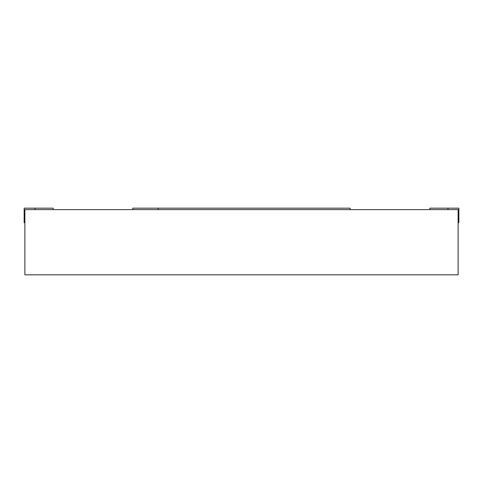 <?xml version="1.0" encoding="UTF-8"?>
<svg xmlns="http://www.w3.org/2000/svg" width="483" height="483" viewBox="0 0 483 483"><rect width="100%" height="100%" fill="white"/><g stroke="black" fill="none" stroke-linecap="round" stroke-linejoin="round"><path stroke-width="0.72" d="M350.175 209.622L350.175 208.173L132.825 208.173L132.825 209.622M158.183 208.173L158.183 209.622M24.875 209.622L458.125 209.622L458.125 274.827L24.875 274.827L24.875 209.622M458.125 222.663L458.85 222.663L458.85 208.173L429.87 208.173L429.87 209.622M53.13 209.622L53.13 208.173L24.15 208.173L24.15 222.663L24.875 222.663M447.983 208.173L447.983 209.622M35.017 208.173L35.017 209.622"/></g></svg>

